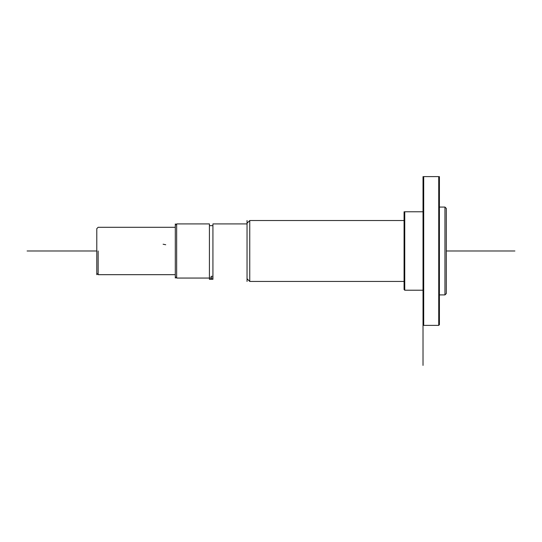 <?xml version="1.0" encoding="UTF-8"?>
<svg xmlns="http://www.w3.org/2000/svg" width="542" height="542" viewBox="0 0 542 542"><rect width="100%" height="100%" fill="white"/><g stroke="black" fill="none" stroke-linecap="round" stroke-linejoin="round"><path stroke-width="0.81" d="M247.044 223.914L212.931 223.914L212.931 278.06L176.651 278.06L176.651 223.914L175.303 225.269L175.303 276.711L176.651 278.06L209.415 278.06L209.415 223.914L176.651 223.914M212.931 225.662L209.415 225.662M438.729 325.376L439.406 324.699L439.406 177.281L438.729 176.604L438.729 325.376L423.702 325.376L423.702 176.604L423.024 177.281L423.024 345.017M404.752 290.214L404.752 211.766L404.075 212.444L404.075 289.536L404.752 290.214L423.024 290.214M444.955 294.909L446.31 293.554L446.31 208.419L444.955 207.071L444.955 294.909L439.406 294.909M98.143 250.987L98.143 274.679L98.143 250.987M175.303 223.914L175.303 278.06L175.303 223.914L175.303 227.301L98.143 227.301L96.788 228.649L96.788 274.679M249.754 281.447L249.754 220.533L247.044 223.236L247.044 278.737L249.754 281.447L404.075 281.447L404.075 211.766L404.075 220.533L249.754 220.533M247.044 220.533L247.044 281.447L247.044 220.533M423.024 176.604L423.024 202.22M439.406 176.604L439.406 202.22M165.716 244.74L163.115 244.218M423.024 325.376L423.024 176.604L423.024 325.376M423.024 299.753L423.024 365.396M209.415 278.06L209.415 279.326L211.17 279.326L211.17 276.318L211.17 278.06M211.17 276.318L212.931 276.318L211.17 276.318L211.17 279.326L212.931 279.326L212.931 278.06M27.1 250.987L96.788 250.987M446.31 250.987L514.9 250.987M438.729 176.604L423.702 176.604M423.702 325.376L423.024 324.699M423.024 211.766L404.752 211.766M444.955 207.071L439.406 207.071M175.303 274.679L98.143 274.679L96.788 273.324"/></g></svg>
